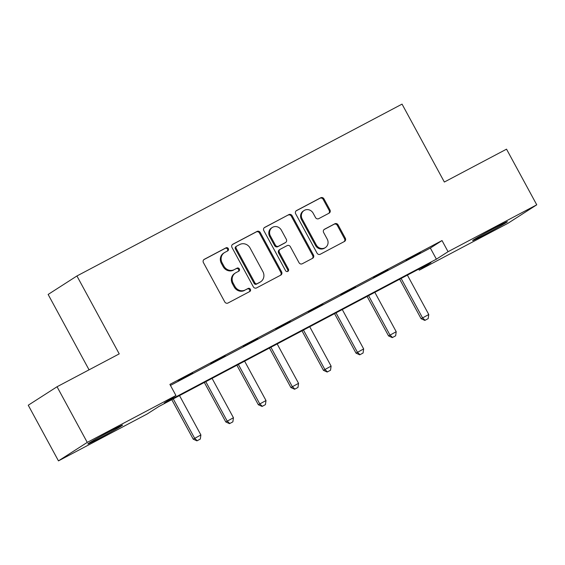 <?xml version="1.0" encoding="UTF-8"?>
<svg xmlns="http://www.w3.org/2000/svg" width="565" height="565" viewBox="0 0 565 565"><rect width="100%" height="100%" fill="white"/><g stroke="black" fill="none" stroke-linecap="round" stroke-linejoin="round"><path stroke-width="0.85" d="M228.302 248.593A1.744 1.624 57.3 0 0 226.035 247.816L204.276 259.321A2.486 2.317 57.3 0 0 203.414 262.591L224.764 301.915A2.486 2.317 57.3 0 0 227.999 303.017L249.765 291.519A1.744 1.624 57.3 0 0 250.366 289.231A1.744 1.624 57.3 0 0 248.106 288.461L245.288 289.944A7.959 7.409 57.3 0 1 234.934 286.42L233.154 283.143A7.959 7.409 57.3 0 1 235.414 272.98A7.959 7.409 57.3 0 1 235.916 272.683L238.734 271.2A1.744 1.624 57.3 0 0 239.334 268.912A1.744 1.624 57.3 0 0 237.074 268.135L234.256 269.625A7.959 7.409 57.3 0 1 223.902 266.101L222.123 262.824A7.959 7.409 57.3 0 1 224.383 252.661A7.959 7.409 57.3 0 1 224.884 252.364L227.702 250.874A1.744 1.624 57.3 0 0 228.302 248.593M227.307 251.086A1.744 1.624 57.3 0 0 225.258 248.318L203.803 259.66M249.377 291.724A1.744 1.624 57.3 0 0 247.329 288.955L245.288 289.944M238.338 271.405A1.744 1.624 57.3 0 0 236.29 268.636L234.256 269.625M483.944 235.04A19.768 0.565 -28.5 0 1 472.637 240.577A19.768 0.565 -28.5 0 1 496.077 227.25A19.768 0.565 -28.5 0 1 507.377 221.72A19.768 0.565 -28.5 0 1 483.944 235.04M99.136 438.433A19.768 0.565 -28.5 0 1 87.836 443.97A19.768 0.565 -28.5 0 1 111.277 430.643A19.768 0.565 -28.5 0 1 122.577 425.106A19.768 0.565 -28.5 0 1 99.136 438.433M329.084 213.174A2.486 2.317 57.3 0 0 329.946 209.905L323.957 198.873A2.486 2.317 57.3 0 0 320.722 197.771L296.554 210.547A2.486 2.317 57.3 0 0 295.693 213.817L317.043 253.141A2.486 2.317 57.3 0 0 320.277 254.243L344.452 241.474A2.486 2.317 57.3 0 0 345.314 238.204L338.075 224.877A2.486 2.317 57.3 0 0 334.84 223.775L324.494 229.242A2.486 2.317 57.3 0 0 323.632 232.505L327.22 239.115A6.653 6.194 57.3 0 1 325.334 247.611A6.653 6.194 57.3 0 1 316.266 244.906L302.204 219.015A6.653 6.194 57.3 0 1 304.09 210.519A6.653 6.194 57.3 0 1 313.165 213.224L315.51 217.539A2.486 2.317 57.3 0 0 318.745 218.641L329.084 213.174M58.463 460.878L28.25 405.225L57.044 386.75L119.229 353.881L76.925 275.974L402.047 104.122L444.351 182.036L506.537 149.167L536.75 204.812L507.956 223.288L419.272 270.169L430.94 262.676L158.829 406.51L147.154 413.997L58.463 460.878L87.257 442.402L175.941 395.521L164.274 403.014L436.392 259.18L448.059 251.693L536.75 204.812M57.044 386.75L87.257 442.402M170.461 385.415L430.346 248.049L442.021 240.563L169.903 384.391L175.941 395.521M442.021 240.563L448.059 251.693M260.253 232.547A2.486 2.317 57.3 0 0 257.019 231.445L232.851 244.221A2.486 2.317 57.3 0 0 231.989 247.484L253.339 286.815A2.486 2.317 57.3 0 0 256.574 287.917L280.748 275.141A2.486 2.317 57.3 0 0 281.61 271.871L260.253 232.547L259.476 233.041A2.486 2.317 57.3 0 0 256.242 231.94L232.377 244.553M264.703 227.384L288.87 214.608A2.486 2.317 57.3 0 1 292.105 215.71L313.462 255.041A2.486 2.317 57.3 0 1 312.6 258.304L302.254 263.77A2.486 2.317 57.3 0 1 299.019 262.669L290.361 246.721A2.486 2.317 57.3 0 0 287.126 245.62L280.261 249.243A2.486 2.317 57.3 0 0 279.4 252.513L288.418 269.117A1.744 1.624 57.3 0 1 287.924 271.341A1.744 1.624 57.3 0 1 285.551 270.635L263.841 230.647A2.486 2.317 57.3 0 1 264.703 227.384L264.392 227.582M76.925 275.974L48.138 294.45L89.058 369.828M178.173 380.881L192.637 373.013L178.173 380.881M210.731 363.669L225.195 355.802L210.731 363.669M243.282 346.465L257.746 338.597L243.282 346.465M275.833 329.254L290.304 321.393L275.833 329.254M308.391 312.05L322.855 304.182L308.391 312.05M340.942 294.845L355.406 286.978L340.942 294.845M373.5 277.634L387.964 269.773L373.5 277.634M406.051 260.43L420.515 252.562L406.051 260.43M418.714 269.138L419.272 270.169M430.346 248.049L436.392 259.18M224.383 252.661L223.599 253.155A7.959 7.409 57.3 0 0 221.346 263.318L222.123 262.824M233.479 270.127A7.959 7.409 57.3 0 1 223.126 266.595L221.346 263.318M235.414 272.98L234.637 273.481A7.959 7.409 57.3 0 0 232.377 283.644L233.154 283.143M244.511 290.445A7.959 7.409 57.3 0 1 234.157 286.921L232.377 283.644M280.438 275.303A2.486 2.317 57.3 0 0 280.833 272.372L259.476 233.041M236.763 246.086A1.744 1.624 57.3 0 0 236.163 248.374L254.907 282.896A1.744 1.624 57.3 0 0 257.167 283.665L260.14 282.097A7.959 7.409 57.3 0 0 260.642 281.801A7.959 7.409 57.3 0 0 262.895 271.638L250.083 248.042A7.959 7.409 57.3 0 0 239.737 244.518L236.763 246.086M235.986 246.587A1.744 1.624 57.3 0 0 235.379 248.875L236.163 248.374M260.642 281.801L259.865 282.302A7.959 7.409 57.3 0 1 259.363 282.599L256.39 284.167A1.744 1.624 57.3 0 1 254.123 283.397L235.379 248.875M264.229 227.723L288.87 214.608M312.29 258.466A2.486 2.317 57.3 0 0 312.678 255.535L291.328 216.211A2.486 2.317 57.3 0 0 288.094 215.11M279.484 249.744A2.486 2.317 57.3 0 0 278.623 253.014L287.634 269.618L288.418 269.117M287.493 271.532A1.744 1.624 57.3 0 0 287.634 269.618M281.37 230.167A6.653 6.194 57.3 0 0 272.302 227.469A6.653 6.194 57.3 0 0 270.416 235.965L275.367 245.083A2.486 2.317 57.3 0 0 278.602 246.185L285.466 242.562A2.486 2.317 57.3 0 0 286.328 239.292L281.37 230.167M272.302 227.469L271.518 227.963A6.653 6.194 57.3 0 0 269.632 236.46L270.416 235.965M284.993 242.865A2.486 2.317 57.3 0 1 284.682 243.056L277.825 246.686A2.486 2.317 57.3 0 1 274.59 245.584L269.632 236.46M304.09 210.519L303.313 211.02A6.653 6.194 57.3 0 0 301.428 219.517L302.204 219.015M325.334 247.611L324.557 248.113A6.653 6.194 57.3 0 1 315.489 245.408L301.428 219.517M344.142 241.629A2.486 2.317 57.3 0 0 344.53 238.705L337.298 225.371A2.486 2.317 57.3 0 0 334.063 224.27L324.028 229.581M328.781 213.337A2.486 2.317 57.3 0 0 329.169 210.406L323.18 199.374A2.486 2.317 57.3 0 0 319.945 198.273L296.081 210.886M171.781 399.66L193.23 439.167L200.893 434.958L179.508 395.578M196.952 440.855L200.314 439.054L196.952 440.855L193.23 439.167M173.25 398.883L194.635 438.263L197.185 440.707M200.893 434.958L200.314 439.054M204.339 382.456L225.788 421.956L233.444 417.747L212.066 378.366M229.503 423.651L232.872 421.843L229.503 423.651L225.788 421.956M205.801 381.679L227.187 421.059L229.736 423.503M233.444 417.747L232.872 421.843M236.89 365.244L258.339 404.752L266.002 400.543L244.617 361.162M262.061 406.44L265.423 404.639L262.061 406.44L258.339 404.752M238.359 364.467L259.738 403.855L262.294 406.291M266.002 400.543L265.423 404.639M269.441 348.04L290.89 387.541L298.553 383.338L277.175 343.951M294.612 389.236L297.974 387.435L294.612 389.236L290.89 387.541M270.91 347.263L292.296 386.644L294.845 389.087M298.553 383.338L297.974 387.435M302 330.829L323.448 370.336L331.111 366.127L309.726 326.747M327.17 372.031L330.532 370.223L327.17 372.031L323.448 370.336M303.469 330.059L324.847 369.439L327.403 371.876M331.111 366.127L330.532 370.223M334.551 313.624L355.999 353.132L363.662 348.923L342.277 309.542M359.721 354.82L363.083 353.019L359.721 354.82L355.999 353.132M336.02 312.848L357.405 352.235L359.954 354.672M363.662 348.923L363.083 353.019M367.109 296.42L388.558 335.921L396.213 331.719L374.835 292.331M392.272 337.616L395.641 335.815L392.272 337.616L388.558 335.921M368.571 295.643L389.956 335.024L392.506 337.467M396.213 331.719L395.641 335.815M399.66 279.209L421.109 318.716L428.771 314.507L407.386 275.127M424.831 320.412L428.192 318.603L424.831 320.412L421.109 318.716M401.129 278.439L422.507 317.82L425.064 320.256M428.771 314.507L428.192 318.603M225.258 248.318L226.035 247.816M247.329 288.955L248.106 288.461M236.29 268.636L237.074 268.135M223.126 266.595L223.902 266.101M234.157 286.921L234.934 286.42M280.833 272.372L281.61 271.871M256.242 231.94L257.019 231.445M254.123 283.397L254.907 282.896M256.39 284.167L257.167 283.665M259.363 282.599L260.14 282.097M291.328 216.211L292.105 215.71M312.678 255.535L313.462 255.041M278.623 253.014L279.4 252.513M274.59 245.584L275.367 245.083M277.825 246.686L278.602 246.185M284.682 243.056L285.466 242.562M315.489 245.408L316.266 244.906M334.063 224.27L334.84 223.775M337.298 225.371L338.075 224.877M344.53 238.705L345.314 238.204M319.945 198.273L320.722 197.771M323.18 199.374L323.957 198.873M329.169 210.406L329.946 209.905M235.873 246.651L236.65 246.149M279.329 249.836L280.106 249.335M284.845 242.971L285.622 242.47"/></g></svg>
